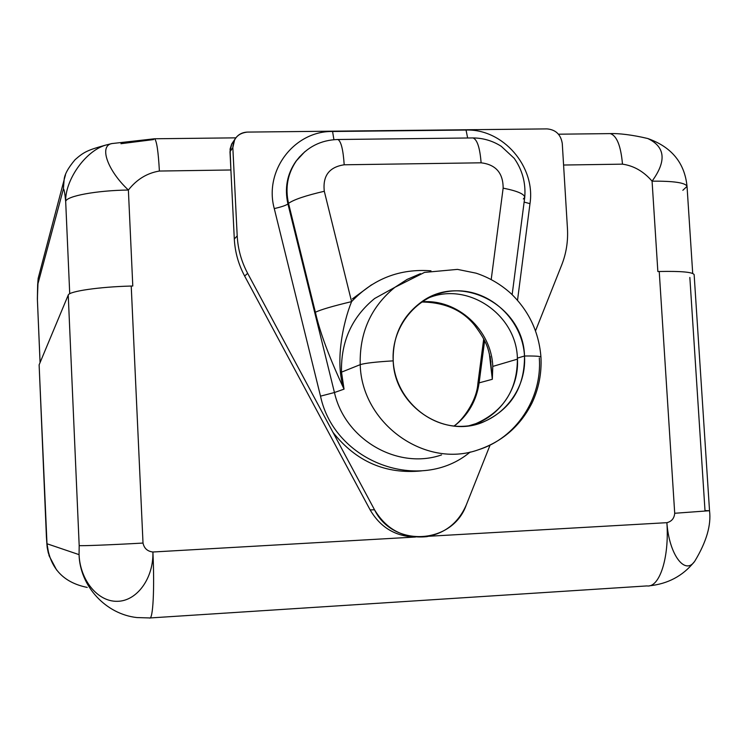 <?xml version="1.0" encoding="UTF-8"?>
<svg xmlns="http://www.w3.org/2000/svg" width="747" height="747" viewBox="0 0 747 747"><rect width="100%" height="100%" fill="white"/><g stroke="black" fill="none" stroke-linecap="round" stroke-linejoin="round"><path stroke-width="1.12" d="M332.994 432.392C356.132 461.599 385.648 474.429 421.523 470.881M483.72 338.877L477.865 383.669L479.116 382.866C476.502 400.737 468.21 415.136 454.232 426.07C468.21 415.136 476.502 400.737 479.116 382.866L477.865 383.669C476.717 401.709 461.702 421.149 453.924 426.033M484.626 340.697L479.116 382.866L484.626 340.697M234.138 140.679L231.617 144.152L230.085 149.092L230.898 169.98L159.391 171.044C158.327 151.697 156.739 140.931 154.61 138.765L235.828 137.85M608.908 133.629L610.224 133.61C616.77 135.618 620.86 145.805 622.484 164.153L563.583 165.031L622.484 164.153C633.792 165.759 643.653 171.427 652.075 181.157C643.653 171.427 633.792 165.759 622.484 164.153C620.86 145.805 616.77 135.627 610.234 133.61L608.908 133.629M234.67 139.614L231.813 143.788L229.992 151.716L232.831 147.626C233.307 138.298 238.172 133.115 247.434 132.088L547.065 128.895L247.434 132.088C241.795 132.34 237.537 134.843 234.67 139.614L232.831 147.626L237.201 235.893C237.91 249.078 241.393 261.562 247.649 273.337L244.642 276.045C238.452 264.401 235.006 252.056 234.306 239.012L237.201 235.893L232.831 147.626L229.992 151.716L234.306 239.012L237.201 235.893C237.91 249.078 241.393 261.562 247.649 273.337L374.527 509.79L370.138 509.893L374.527 509.79L247.649 273.337L244.642 276.045L370.138 509.893C380.391 527.382 395.368 536.411 415.061 536.99C395.368 536.411 380.391 527.382 370.138 509.893L244.642 276.045C238.452 264.401 235.006 252.056 234.306 239.012L230.898 169.98L159.391 171.044C147.028 173.099 136.692 179.42 128.381 190.027L132.789 286.008L131.22 286.054L143.013 543.06C144.143 548.373 147.439 551.361 152.902 552.005L415.463 537.018L152.902 552.005C147.439 551.361 144.143 548.373 143.013 543.06C110.817 544.88 80.097 546.066 79.182 545.571L68.238 295.065C68.967 291.283 99.267 286.839 131.229 286.045L143.013 543.06C110.817 544.88 80.097 546.066 79.182 545.571L79.061 554.638C80.06 579.905 97.54 601.746 117.204 601.316C136.981 601.251 153.677 578.197 152.902 552.005C154.685 589.019 152.976 620.271 149.559 617.984C152.976 620.271 154.685 589.019 152.902 552.005C153.677 578.197 136.981 601.251 117.204 601.316C97.54 601.746 80.06 579.905 79.061 554.638L79.182 545.571L68.238 295.065C68.967 291.283 99.267 286.839 131.229 286.045L132.789 286.008L128.381 190.027C96.531 190.438 66.362 196.078 65.68 201.447C64.98 180.83 84.532 151.781 105.122 145.263L112.255 143.489L105.131 145.263C84.542 151.772 64.98 180.821 65.68 201.447C64.812 192.773 64.046 188.636 63.383 189.038L37.639 284.915L38.172 278.332L64.121 179.831L63.383 189.038C64.046 188.636 64.812 192.773 65.68 201.447C66.362 196.078 96.531 190.438 128.381 190.027C136.692 179.42 147.028 173.099 159.391 171.044C158.327 151.706 156.739 140.94 154.61 138.765L111.611 143.601L105.178 145.245C87.604 150.128 83.795 151.986 75.064 159.718C68.108 167.954 64.457 174.658 64.111 179.84L63.383 189.038L37.639 284.915L38.172 278.342L37.369 298.903L37.639 284.915L37.425 300.154L40.086 362.547L37.369 298.921L40.058 362.612M231.813 143.788L233.335 141.566M562.276 143.545C560.866 134.581 555.796 129.698 547.065 128.895C555.796 129.698 560.866 134.581 562.276 143.545L567.449 228.535L562.276 143.545M689.845 277.445L705 510.584L709.529 510.724L674.709 513.273C674.252 518.362 671.637 521.49 666.884 522.676C669.377 557.514 659.629 587.515 647.266 585.956C659.629 587.515 669.377 557.514 666.884 522.676L429.105 536.243L666.884 522.676C671.637 521.49 674.252 518.362 674.709 513.273L659.237 271.497L657.855 271.534L652.075 181.157C666.716 161.025 665.288 146.814 647.77 138.522L642.299 137.299L647.789 138.522C665.288 146.832 666.716 161.035 652.075 181.157C673.869 181.007 685.522 182.744 687.035 186.376C685.522 182.744 673.869 181.007 652.075 181.157L657.855 271.534L659.237 271.497C681.059 271.049 692.693 272.095 694.14 274.625L709.529 510.724L674.709 513.273L659.237 271.497C681.563 271.049 693.197 272.141 694.15 274.775M374.527 509.79C386.629 529.81 403.978 538.774 426.593 536.673C445.333 533.255 458.583 522.657 466.324 504.86L490.06 445.156L466.324 504.86C452.635 544.404 393.109 548.065 374.527 509.79M535.543 330.79L561.688 265.017C566.263 253.392 568.187 241.225 567.449 228.535C568.187 241.225 566.263 253.392 561.688 265.017L535.543 330.79M470.208 452C420.486 493.758 334.6 462.682 320.51 396.153L274.27 208.59C263.822 170.596 294.365 130.744 332.583 131.491L466.044 130.053C503.02 128.68 535.776 166.581 529.987 203.651L517.522 300.257L529.987 203.651C535.776 166.581 503.02 128.68 466.044 130.053L332.583 131.491C294.365 130.744 263.822 170.596 274.27 208.59L320.51 396.153C334.6 462.682 420.486 493.758 470.208 452M523.339 198.973L524.749 197.273C525.888 183.024 522.386 170.045 514.244 158.364L501.293 146.337C492.684 140.828 483.262 138.027 473.038 137.934L337.896 139.502C320.799 139.988 307.008 147.047 296.503 160.67L295.896 161.343C287.081 174.135 284.42 188.347 287.931 203.968L288.529 203.371C285.009 187.721 287.67 173.491 296.503 160.67L304.823 151.706L296.503 160.67C287.67 173.491 285.009 187.721 288.529 203.371C293.636 199.654 305.56 195.621 324.301 191.269L351.585 301.629C332.845 306.111 320.78 309.65 315.383 312.246L288.529 203.371C293.636 199.654 305.56 195.621 324.301 191.269C322.573 175.862 329.203 167.039 344.199 164.788C343.172 149.652 341.071 141.22 337.896 139.502L337.233 139.512L337.896 139.502C341.071 141.22 343.172 149.652 344.199 164.788L481.105 162.809C479.938 147.906 477.249 139.614 473.038 137.934L472.151 137.943L473.038 137.934C477.249 139.614 479.938 147.906 481.105 162.809C495.812 164.583 503.161 173.033 503.142 188.141C517.092 190.915 524.291 193.959 524.749 197.273C524.291 193.959 517.092 190.915 503.142 188.141L491.209 279.499L503.142 188.141C503.161 173.033 495.812 164.583 481.105 162.809L344.199 164.788C329.203 167.039 322.573 175.862 324.301 191.269L351.585 301.629C332.845 306.111 320.78 309.65 315.383 312.246L288.529 203.371L287.931 203.968L334.451 392.52C344.983 439.74 397.796 470.115 441.552 454.923C397.796 470.115 344.983 439.74 334.451 392.52L320.51 396.153L334.451 392.52L287.931 203.968C285.97 205.397 281.414 206.938 274.27 208.59C281.414 206.938 285.97 205.397 287.931 203.968C284.42 188.347 287.081 174.135 295.896 161.343L299.743 156.637M333.909 139.68L332.583 131.491L333.909 139.68M467.641 137.99L466.044 130.053L467.641 137.99M524.133 202.092L529.987 203.651L524.133 202.092M351.585 301.629C373.341 278.724 399.813 268.453 430.982 270.816C399.813 268.453 373.341 278.724 351.585 301.629C343.05 322.592 334.563 362.799 344.04 389.14C329.446 357.962 319.893 332.331 315.383 312.246C319.893 332.331 329.446 357.962 344.04 389.14L341.51 372.146L360.213 364.657C361.632 423.586 425.024 468.836 478.052 449.899C516.084 438.274 542.247 398.534 539.325 357.99M344.04 389.14L334.451 392.52L344.04 389.14L341.51 372.146C340.781 341.696 351.828 317.139 374.667 298.483L394.911 287.306C370.988 306.877 359.419 332.658 360.213 364.657L341.51 372.146C340.781 341.696 351.828 317.139 374.667 298.483M420.468 273.673L407.134 279.397L394.911 287.306L407.134 279.397L420.468 273.673M524.506 356.011C522.62 320.089 490.536 289.603 455.502 290.844C420.44 291.545 390.952 324.291 393.202 360.857C375.928 361.893 364.928 363.154 360.213 364.657C359.419 332.658 370.988 306.877 394.911 287.306L424.52 272.403L457.481 269.387L476.1 273.178C489.126 277.51 500.779 284.318 511.041 293.599C528.988 310.976 538.961 332.144 540.949 357.103C540.389 356.244 534.908 355.88 524.506 356.011C523.488 305.383 460.824 272.216 421.149 302.19C401.961 316.513 392.651 336.066 393.202 360.857C394.257 405.304 443.251 438.676 482.553 422.354C510.705 409.814 524.683 387.702 524.506 356.011L517.4 358.121L524.506 356.011C534.908 355.88 540.389 356.244 540.949 357.103C541.79 373.183 538.82 388.44 532.06 402.885C520.398 425.986 502.395 441.654 478.052 449.899C425.024 468.836 361.632 423.586 360.213 364.657C364.928 363.154 375.928 361.893 393.202 360.857C394.92 397.432 428.031 428.19 463.215 426.294C498.436 424.94 526.906 391.914 524.506 356.011M426.677 298.744C466.156 280.47 516.214 313.609 517.4 358.121C517.568 389.402 503.749 411.233 475.942 423.614L468.883 425.79C498.38 419.039 519.669 389.056 517.4 358.121C516.214 313.609 466.156 280.47 426.677 298.744M492.329 379.289L479.116 382.866L492.329 379.289L492.787 366.413C491.433 329.819 457.304 298.641 421.653 301.844C457.304 298.641 491.433 329.819 492.787 366.413L517.447 359.139L492.787 366.413L492.329 379.289L490.172 356.328L492.329 379.289L489.332 353.667M371.604 284.775L352.388 298.893M120.949 143.704L153.555 139.577M65.493 174.91L64.121 179.831L65.493 174.91M69.723 293.758L65.68 201.447L69.723 293.758M39.124 364.853L68.238 295.065L39.124 364.853L46.986 543.751L79.061 554.638C79.948 586.236 105.785 614.202 136.953 617.564L149.447 617.937L136.953 617.564C105.785 614.202 79.948 586.236 79.061 554.638L46.986 543.751L39.124 364.853L46.435 537.298C47.369 550.67 46.79 545.03 48.368 553.256M111.686 143.583L111.602 143.601C98.791 146.319 107.941 171.016 128.381 190.027C107.951 171.026 98.791 146.337 111.592 143.611M87.222 587.413C63.243 582.585 49.834 568.037 46.986 543.751C49.834 568.037 63.243 582.595 87.222 587.413M149.447 617.937L136.953 617.564M646.855 585.928L149.559 617.984M666.884 522.676C669.107 554.76 685.195 576.086 694.934 560.941C685.186 576.077 669.107 554.741 666.884 522.676M682.842 190.289L687.035 186.376L692.712 273.439M49.069 555.675L46.986 543.751L49.069 555.675M558.467 134.199L610.224 133.61M512.153 294.654L524.749 197.273M482.553 422.354L475.942 423.614M490.947 362.034L490.947 362.062C488.445 350.063 488.398 343.751 474.756 325.449C462.496 310.108 444.726 302.283 421.429 301.993M687.035 186.376C684.71 162.921 671.618 146.963 647.742 138.512C632.644 134.88 618.311 133.218 610.243 133.61M649.218 585.835C667.771 583.939 682.73 576.012 694.084 562.043M56.66 570.082L49.069 555.703M694.915 560.96C706.466 541.79 711.331 525.038 709.529 510.724"/></g></svg>
